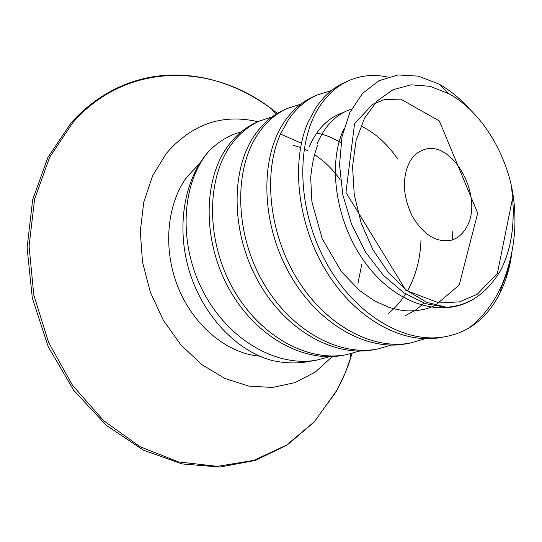 <?xml version="1.0" encoding="UTF-8"?>
<svg xmlns="http://www.w3.org/2000/svg" width="542" height="542" viewBox="0 0 542 542"><rect width="100%" height="100%" fill="white"/><g stroke="black" fill="none" stroke-linecap="round" stroke-linejoin="round"><path stroke-width="0.81" d="M348.486 80.785L344.434 82.621C333.283 87.662 323.764 96.036 315.871 107.743L308.08 122.221C290.722 161.726 297.246 224.097 326.406 271.508C355.518 319.008 402.537 344.746 440.768 337.497L445.273 336.677C404.454 344.577 353.614 314.028 325.193 260.743C296.616 207.545 296 141.387 319.936 105.954C327.815 94.22 337.327 85.832 348.486 80.785C360.918 75.318 374.021 74.085 387.787 77.086M259.408 121.09L256.034 122.621C244.97 127.634 235.458 135.635 227.498 146.631C203.318 179.863 202.39 240.126 228.548 287.924C254.577 335.844 302.768 363.004 342.639 355.383L346.379 354.698C306.481 362.334 258.161 335.058 232.044 286.928C205.804 238.914 206.685 178.447 230.858 145.148C238.826 134.125 248.338 126.103 259.408 121.09L272.131 116.876M287.307 108.468L283.723 110.087C272.619 115.114 263.087 123.244 255.126 134.47C230.973 168.366 230.465 230.404 257.348 279.814C284.096 329.346 333.147 357.496 373.35 349.78L377.32 349.062C337.077 356.785 287.944 328.506 261.095 278.798C234.117 229.191 234.53 166.922 258.703 132.898C266.664 121.638 276.196 113.495 287.307 108.468L300.871 104.105M316.941 95.06L313.134 96.781C301.996 101.821 292.463 110.073 284.53 121.53C260.417 156.171 260.438 220.113 288.093 271.203C315.607 322.409 365.471 351.636 405.999 343.831L410.226 343.059C372.205 350.261 325.83 325.356 297.402 279.313C268.927 233.345 262.945 172.722 280.478 134.05L288.337 119.857C296.271 108.359 305.81 100.094 316.941 95.06L331.447 90.568M425.172 338.709L410.226 343.059M512.529 196.326L511.282 185.256C502.38 146.11 478.207 109.823 449.054 93.807L430.07 86.314L411.032 84.823L393.018 89.708L377.157 100.968L364.522 118.197L356.08 140.52L352.537 166.638L354.265 194.849L361.223 223.243L372.95 249.842L388.607 272.816L407.049 290.681L426.988 302.395L447.089 307.429L455.449 306.013C473.091 302.578 487.983 290.993 500.131 271.271C510.632 251.481 514.805 227.01 512.644 197.857L513.342 210.818L512.8 225.086M474.887 298.256C444.332 318.486 398.275 305.925 367.246 265.431C336.067 225.147 326.934 164.748 343.675 129.504M511.858 253.148L510.93 259.062C508.769 271.203 505.212 282.355 500.259 292.517C492.698 307.903 482.414 319.651 469.413 327.754C483.349 316.548 494.121 302.429 501.736 285.397C515.205 252.626 518.389 219.246 511.282 185.256M469.413 327.754C461.919 332.104 453.878 335.078 445.273 336.677M510.93 259.062L506.851 273.615L501.357 287.213M391.378 345.085L377.32 349.062M359.617 351.053L346.379 354.698M241.17 131.896C229.801 134.944 219.51 140.893 210.296 149.741C185.1 176.164 175.676 224.551 188.914 269.72C202.132 314.895 236.4 351.162 272.192 360.491C284.841 363.33 297.151 363.662 309.123 361.487M210.296 149.741C182.417 179.619 177.241 239.889 202.044 289.36C226.651 338.94 276.19 367.93 317.219 360.01L329.705 356.656M447.089 307.429L425.592 303.683L403.892 292.849L383.397 275.329L365.565 252.091L351.697 224.612L342.808 194.802L339.536 164.775L342.009 136.659L349.929 112.35L362.584 93.353L378.973 80.711L397.936 74.952L418.248 76.137L438.722 83.956C449.616 89.925 459.785 98.19 469.23 108.746M410.159 161.021C401.92 176.983 402.53 195.208 411.988 215.696C423.16 234.7 436.208 242.884 451.14 240.248C457.644 238.399 462.76 234.076 466.493 227.288C484.805 197.18 452.048 137.864 422.977 150.046C417.787 151.936 413.512 155.595 410.159 161.021M259.679 356.162C227.389 353.56 193.785 326.203 178.122 287.389C162.431 248.595 166.828 203.236 187.607 176.157L199.585 163.65M332.3 356.568L315.295 372.029L295.207 382.557L272.782 387.435L248.974 386.148L224.889 378.479L201.76 364.542L180.845 344.841L163.352 320.295L150.31 292.158L142.485 261.982L140.29 231.441L143.766 202.213L152.607 175.838L166.164 153.596C191.699 124.057 222.315 113.434 258.006 121.726M317.273 143.467C325.078 125.385 336.514 113.922 351.575 109.078M452.841 231.048L452.34 239.889M424.244 303.215L415.396 310.2L405.626 315.519M360.864 125.927C375.017 132.797 387.313 143.84 397.767 159.07M420.992 239.828C420.382 258.873 415.863 275.919 407.435 290.973M405.626 293.988C400.836 301.603 395.111 308.059 388.445 313.364M316.697 133.034C325.024 134.579 333.106 137.858 340.938 142.851M293.547 145.371L300.546 147.546M304.123 149.003L307.754 150.73M314.353 154.531C324.096 160.852 332.686 169.239 340.132 179.687M361.819 264.164L357.916 283.432M301.413 143.217L280.478 134.05M309.313 146.672C317.117 128.772 328.513 117.37 343.493 112.485M350.586 353.811L350.03 360.234L348.371 364.962L343.709 376.527L338.303 387.652L335.938 391.974L314.38 421.656L286.765 444.982L253.974 460.354L217.322 466.357L178.562 461.947L139.863 446.628L103.657 420.673L72.472 385.24L48.59 342.381L33.787 294.916L29.078 246.082L34.6 199.212L49.634 157.288L72.77 122.695C126.178 61.415 212.247 62.974 271.562 108.895L277.362 113.407M275.993 114.247L271.562 108.895C209.239 62.554 127.35 60.575 71.049 122.912L47.94 157.349L32.656 199.761L27.1 247.775L32.324 298.046L48.258 346.772L73.665 390.233L106.327 425.355L143.42 450.158L182.071 463.932L219.883 467.048L255.241 460.456L287.036 445.111L314.272 421.933L337.104 389.942L345.64 372.029L352.178 353.411M309.13 361.487L317.219 360.01M449.054 93.807L438.722 83.956M501.736 285.397L500.259 292.517M512.637 197.857L497.373 273.364L477.333 294.198L459.474 301.894L438.925 302.944L405.89 290.343L345.972 192.457L354.543 123.739L372.503 104.396L384.42 99.586L400.701 99.111L439.352 120.974L477.698 213.148L459.216 285.017L435.382 305.309M433.966 305.966C425.809 309.611 416.717 311.243 406.69 310.864C401.615 310.485 395.796 309.346 389.224 307.443L374.678 300.979L359.983 290.858L341.365 271.576L322.192 238.717L311.914 201.936L310.688 178.027C311.704 165.791 314.001 154.876 317.571 145.276"/></g></svg>
